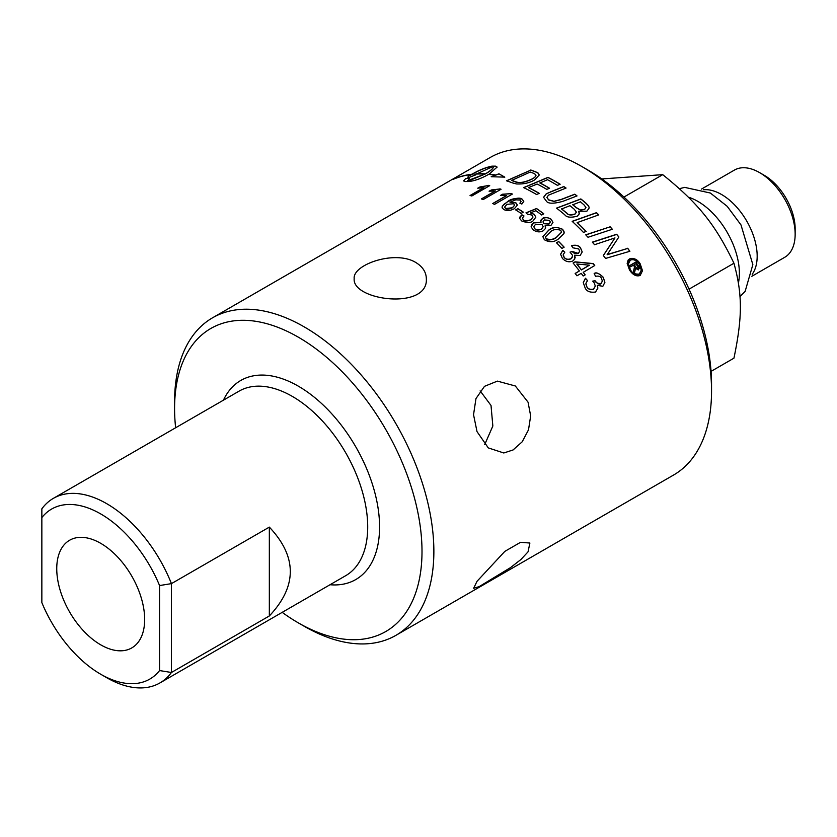 <?xml version="1.0" encoding="UTF-8"?>
<svg xmlns="http://www.w3.org/2000/svg" width="837" height="837" viewBox="0 0 837 837"><rect width="100%" height="100%" fill="white"/><g stroke="black" fill="none" stroke-linecap="round" stroke-linejoin="round"><path stroke-width="1.26" d="M480.135 390.858L491.016 405.453L492.847 426.012L484.738 444.531M583.211 272.182A183.345 105.86 60 0 1 585.189 274.85L583.18 276.001A183.345 105.86 -120 0 0 581.202 273.333L576.944 275.802A183.345 105.86 -120 0 0 575.145 273.427L579.403 270.958A183.345 105.86 -120 0 0 573.083 262.985L575.082 261.835L593.276 263.582A183.345 105.86 60 0 1 594.741 265.517L583.211 272.339A183.177 105.755 60 0 1 585.105 274.892M573.167 263.1L575.082 261.991L593.276 263.739A183.177 105.755 60 0 1 594.657 265.57M575.228 273.532L579.403 270.958M581.412 269.964L589.436 265.172L576.85 263.99A183.345 105.86 60 0 1 581.412 269.807L581.412 269.964A183.177 105.755 60 0 0 576.85 264.157L576.85 263.99M581.412 269.807L589.436 265.172M639.29 268.028L638.328 269.932L635.534 268.321L634.498 272.799A183.345 105.86 -120 0 0 633.504 271.219L634.53 266.836A183.345 105.86 -120 0 0 633.442 265.172L630.638 266.783A183.345 105.86 -120 0 0 629.801 265.517L635.921 261.991A183.345 105.86 60 0 1 638.683 266.229L639.29 267.84L638.683 266.407A183.177 105.755 60 0 0 635.921 262.159L629.884 265.643M633.536 271.261L634.53 266.836M638.108 268.028L637.721 266.522A183.345 105.86 -120 0 0 635.911 263.739L634.279 264.68A183.345 105.86 60 0 1 636.078 267.442L637.689 268.656L638.118 267.568M634.279 264.68L634.279 264.858A183.177 105.755 60 0 1 636.078 267.62M636.078 267.442L636.873 268.447M637.145 268.405L637.689 268.656M639.29 267.84L639.311 268.667M550.558 191.861L563.793 186.536A183.345 105.86 60 0 1 566.074 188.043L548.497 195.157L546.906 197.344L548.612 199.823L554.031 201.288L561.386 199.352L574.757 194.194A183.345 105.86 60 0 1 577.038 195.921L562.757 201.382C553.592 203.851 548.141 203.789 546.415 201.215L543.569 197.291L546.31 193.724L563.793 186.672A183.177 105.755 60 0 1 565.948 188.095M543.569 197.365L546.31 193.87L550.558 191.997M546.917 197.417L548.612 199.959L554.031 201.424L561.386 199.499L574.757 194.33A183.177 105.755 60 0 1 576.923 195.973M578.744 211.248L579.173 214.052L577.248 216.187C570.761 217.871 566.607 217.4 564.766 214.785A183.345 105.86 -120 0 0 556.532 208.11L580.847 198.924A183.345 105.86 60 0 1 586.13 203.297L588.662 205.986L589.227 207.9L586.873 211.196L578.744 211.248L579.298 213.257M556.647 208.204L580.847 199.06A183.177 105.755 60 0 1 586.13 203.443L588.662 206.132L589.227 207.974M572.738 204.667A183.345 105.86 60 0 1 576.18 207.513L580.501 210.003L584.613 209.355L585.952 207.471L583.985 204.856A183.345 105.86 -120 0 0 580.376 201.811L572.738 204.803A183.177 105.755 60 0 1 576.18 207.66L580.501 210.139L584.613 209.491L585.942 207.545M561.564 208.852A183.345 105.86 60 0 1 565.435 212.002L567.591 213.655C567.486 214.827 569.913 214.973 574.893 214.105L576.369 212.096L574.297 209.281A183.345 105.86 -120 0 0 569.966 205.693L561.564 208.988A183.177 105.755 60 0 1 565.435 212.148L567.591 213.801C568.857 215.203 571.284 215.35 574.893 214.241L576.369 212.274M539.875 182.864A183.345 105.86 60 0 1 549.553 188.252L546.791 189.371A183.345 105.86 -120 0 0 537.113 184.025L528.66 187.561A183.345 105.86 60 0 1 539.3 193.378L536.527 194.498A183.345 105.86 -120 0 0 523.617 187.614L547.942 177.371A183.345 105.86 60 0 1 560.152 184.234L557.39 185.354A183.345 105.86 -120 0 0 547.461 179.704L539.875 183A183.177 105.755 60 0 1 549.417 188.304M528.66 187.561L528.66 187.697A183.177 105.755 60 0 1 539.164 193.441M523.774 187.687L547.942 177.507A183.177 105.755 60 0 1 560.016 184.286M577.185 222.464A183.345 105.86 60 0 1 586.193 231.451L583.431 232.393A183.345 105.86 -120 0 0 572.152 221.324L596.467 212.671A183.345 105.86 60 0 1 598.748 214.889L577.185 222.611A183.177 105.755 60 0 1 586.088 231.483M572.257 221.428L596.467 212.818A183.177 105.755 60 0 1 598.643 214.931M463.625 180.959L465.539 178.679A183.177 105.755 60 0 1 469.044 178.407M495.776 174.996L495.776 175.142A183.177 105.755 60 0 0 489.111 174.253L489.111 174.106A183.345 105.86 60 0 1 495.776 174.996L498.946 173.803L504.753 177.12L491.193 176.733L495.169 175.226A183.345 105.86 -120 0 0 488.662 174.358C481.401 178.448 474.809 180.834 468.898 181.535A183.345 105.86 -120 0 0 465.194 181.556L463.625 180.876L465.539 178.679M465.539 178.522A183.345 105.86 60 0 1 469.233 178.239L467.569 181.378L484.958 174.086A183.345 105.86 -120 0 0 475.594 174.117L476.033 174.012A183.177 105.755 60 0 1 485.408 173.97C491.277 170.466 493.872 168.007 493.171 166.594M467.328 180.792L484.958 174.086M495.169 175.226L491.685 176.691M476.033 173.855A183.345 105.86 60 0 1 485.408 173.824L485.408 173.97M498.946 173.803L504.753 177.266M485.408 173.824C491.277 170.309 493.872 167.85 493.171 166.448L473.868 175.163A183.177 105.755 60 0 1 475.207 175.079M493.411 167.034L493.171 166.448M495.776 175.142L498.946 173.939M473.868 175.006A183.345 105.86 60 0 1 475.709 174.902L468.019 177.842L467.925 177.099M468.019 177.842L468.291 175.582A183.345 105.86 60 0 1 470.164 175.341L470.164 175.498C477.833 170.779 485.052 167.724 491.842 166.322A183.177 105.755 60 0 1 495.535 166.301L497.115 167.149M470.164 175.341C477.833 170.622 485.052 167.567 491.842 166.176A183.345 105.86 60 0 1 495.535 166.155L497.115 167.076L489.111 174.106M468.291 175.582L468.291 175.749A183.177 105.755 60 0 1 470.164 175.498M468.019 177.999L468.291 175.749M585.837 234.925L610.047 226.848A183.177 105.755 60 0 1 612.224 229.286M610.047 226.691A183.345 105.86 60 0 1 612.328 229.254L588.003 237.279A183.345 105.86 -120 0 0 585.733 234.82L610.047 226.848M471.754 174.253L471.315 174.504A183.345 105.86 -120 0 0 453.225 179.327L453.675 179.076A183.345 105.86 60 0 1 471.754 174.253M465.874 175.393A183.177 105.755 60 0 1 471.398 174.452M603.362 255.557L614.975 237.907L594.552 244.707A183.345 105.86 -120 0 0 592.345 242.134L616.649 234.276A183.345 105.86 60 0 1 618.878 236.976L607.149 254.751L627.677 248.411A183.177 105.755 60 0 1 629.79 251.299M592.45 242.259L616.649 234.433A183.177 105.755 60 0 1 618.825 237.059M607.149 254.584L627.677 248.411M627.677 248.254A183.345 105.86 60 0 1 629.895 251.267L605.559 258.434A183.345 105.86 -120 0 0 603.31 255.484L614.975 237.907M530.773 170.005A183.345 105.86 60 0 1 535.921 171.93L538.285 173.165L539.227 175.017L534.602 179.924C529.591 182.947 523.533 184.286 516.419 183.941L512.589 182.926A183.345 105.86 -120 0 0 506.458 180.813L530.773 170.141A183.177 105.755 60 0 1 535.921 172.066L538.285 173.301L539.227 175.09M511.491 180.332A183.345 105.86 60 0 1 514.2 181.284C515.906 181.462 519.296 185.082 532.437 178.794C535.314 177.224 536.36 175.77 535.575 174.462L533.305 173.186A183.345 105.86 -120 0 0 530.292 172.045L511.491 180.468A183.177 105.755 60 0 1 514.2 181.43C518.637 183.575 524.715 182.738 532.437 178.93C535.554 177.015 536.601 175.571 535.575 174.598M506.636 180.865L530.773 170.141M535.575 174.462L535.9 175.351M478.011 188.189L479.863 187.111L488.546 185.5A183.177 105.755 60 0 1 489.551 185.762M470.216 195.565L483.974 187.624L477.739 188.189L479.863 187.111M479.863 186.975L488.546 185.5M488.546 185.364A183.345 105.86 60 0 1 489.718 185.657L471.848 195.973A183.345 105.86 -120 0 0 470.049 195.523L483.974 187.478M517.841 208.622A183.345 105.86 60 0 1 523.334 212.138L521.137 213.414A183.345 105.86 -120 0 0 515.634 209.888L517.841 208.758A183.177 105.755 60 0 1 523.23 212.2M515.749 209.961L517.841 208.758M489.31 191.202L491.204 190.114L499.888 188.974A183.177 105.755 60 0 1 500.913 189.34M481.537 198.976L495.305 191.024L489.08 191.192L491.204 190.114M491.204 189.978L499.888 188.974M499.888 188.827A183.345 105.86 60 0 1 501.06 189.256L483.19 199.572A183.345 105.86 -120 0 0 481.39 198.924L495.305 190.878M521.911 214.785L523.983 215.967L522.445 218.112L523.407 219.869C524.799 221.198 527.289 221.114 530.899 219.639L532.981 217.003L531.777 215.015L527.404 214.146L525.992 212.828L536.548 208.518A183.345 105.86 60 0 1 543.799 213.801L541.717 215.004A183.345 105.86 -120 0 0 535.868 210.725L530.323 212.943L534.194 214.262L535.837 217.139L532.96 220.978C530.857 222.987 527.08 222.977 521.629 220.926L519.829 218.583L519.934 216.95L521.911 214.785L523.878 216.051M519.746 217.986L521.911 214.921M530.323 212.943L534.194 214.408L535.837 217.17M522.445 218.3L523.407 220.005C524.768 221.334 527.268 221.261 530.899 219.775L532.981 217.076M536.548 208.518L536.548 208.664A183.177 105.755 60 0 1 543.694 213.853M526.096 212.922L536.548 208.664M500.62 195.46L502.535 194.351L511.229 193.65A183.177 105.755 60 0 1 512.265 194.132M492.857 203.6L506.647 195.638L500.421 195.429L502.535 194.351M502.535 194.215L511.229 193.65M511.229 193.514A183.345 105.86 60 0 1 512.39 194.058L494.531 204.374A183.345 105.86 -120 0 0 492.721 203.537L506.647 195.492M533.797 226.754L534.895 228.899C535.942 230.29 538.118 230.426 541.413 229.328L543.182 226.754M535.565 224.243L533.797 226.712L534.895 228.752C536.339 230.165 538.505 230.301 541.413 229.192L543.182 226.681L542.062 224.567L535.565 224.243M542.983 221.951L543.904 223.699L548.999 224.107L550.338 222.087M544.385 219.964L542.972 221.889L543.904 223.563L548.999 223.96L550.338 222.025L549.449 220.33L544.385 219.964M541.026 222.38L540.775 220.277L542.47 218.541C544.217 216.929 547.136 217.181 551.238 219.284L552.964 222.412L550.83 225.551L545.107 225.76L545.462 228.48L543.265 230.771C539.917 232.498 536.527 232.173 533.096 229.798L531.213 226.994L531.924 224.253L533.724 222.788L541.026 222.38L533.724 222.924L531.15 226.429M540.65 221.073L542.47 218.677C545.63 217.17 548.549 217.421 551.238 219.42L552.964 222.475M545.107 225.76L545.63 227.601M502.043 207.189L503.571 204.563L507.368 201.937C515.069 198.055 519.986 197.155 522.131 199.248L523.774 201.403M510.005 202.24L515.895 202.816L517.392 205.013L514.441 208.654C510.361 210.788 506.814 211.081 503.801 209.512L502.221 207.984L502.231 206.153L507.368 201.801C510.905 198.767 515.822 197.867 522.131 199.112L523.774 201.361L521.849 204.071L519.903 203.109L521.085 201.55L520.216 200.085L515.78 199.823L510.005 202.24L515.895 202.952L517.392 205.075M519.903 203.245L521.095 201.497M504.627 207.105L505.621 208.622C506.605 209.512 508.886 209.24 512.464 207.785L514.609 205.211M512.464 207.639L514.619 205.138L513.615 203.726L506.866 204.354L504.627 207.042L505.621 208.486L512.464 207.785M545.368 237.028L546.237 238.911C547.524 240.742 550.913 240.25 556.396 237.446L561.585 232.184M550.547 231.818L545.358 236.955L546.237 238.765C550.903 240.083 554.293 239.591 556.396 237.3L561.585 232.111L560.696 230.248C556.187 228.972 552.807 229.495 550.547 231.818M544.385 239.748L542.815 236.599L548.706 230.154C552.158 227.015 556.783 226.722 562.569 229.275L563.981 231.368L563.992 233.502L558.237 239.1C554.052 242.322 549.438 242.542 544.385 239.748M542.815 236.672L548.706 230.301C552.87 227.068 557.494 226.775 562.569 229.422L564.148 232.508M556.542 242.824L558.645 241.611A183.177 105.755 60 0 1 564.054 247.208M558.645 241.464A183.345 105.86 60 0 1 564.148 247.156L561.951 248.432A183.345 105.86 -120 0 0 556.448 242.73L558.645 241.611M585.45 278.24L587.522 280.594L585.921 283.304L586.852 286.714C587.909 288.974 590.158 289.759 593.6 289.1L595.295 286.066L594.207 282.833L592.69 281.127L595.076 280.73C595.787 282.791 597.775 283.701 601.039 283.45L602.358 281.065L601.426 278.302C600.547 276.419 598.601 275.76 595.567 276.304L594.165 273.563C595.996 271.983 599.01 273.207 603.195 277.214L604.9 282.278L602.839 286.296L597.231 285.323L597.859 288.043L595.557 292.029C590.075 292.741 586.58 291.328 585.084 287.792L583.274 282.603L585.45 278.24L587.448 280.667M583.274 282.676L585.45 278.407M597.231 285.323L597.859 288.137M585.869 284.005L586.852 286.882C587.898 289.131 590.148 289.926 593.6 289.278L595.285 286.16M594.165 273.73C596.226 272.13 599.24 273.354 603.195 277.392L604.9 282.362M592.826 281.242L595.076 280.897C597.859 284.015 599.847 284.915 601.039 283.617L602.358 281.169M560.591 254.343L562.767 250.514L564.766 252.23M574.548 255.212L574.852 258.874L572.874 260.945C569.233 262.609 565.739 261.761 562.401 258.424L560.591 254.228L562.767 250.357L564.849 252.146L563.249 254.532L564.169 257.346C565.781 259.292 568.03 259.742 570.918 258.696L572.089 257.691L572.539 255.327L570.018 252.125L572.393 251.571C573.596 253.412 575.584 253.977 578.357 253.276L579.675 251.341L578.744 248.934L572.885 247.804L571.483 245.628C575.94 244.707 578.953 245.45 580.512 247.867L582.217 251.927L580.156 255.473L574.548 255.212L575.186 257.493M571.483 245.775C575.689 244.802 578.702 245.544 580.512 248.024L582.217 252.01M570.154 252.219L572.142 251.393L578.357 253.433L579.675 251.226M563.186 255.18L564.169 257.503C565.833 259.46 568.082 259.909 570.918 258.853L572.613 256.091M639.342 264.304C636.528 260.286 633.525 258.895 630.324 260.129L628.388 263.885L630.334 269.514C631.778 272.914 634.781 274.431 639.342 274.055L641.288 270.121L639.342 264.304M628.388 263.958L630.334 269.692C632.678 273.594 635.67 275.111 639.342 274.243L641.288 270.215M640.179 275.436C636.402 276.765 632.845 274.954 629.497 269.995L627.175 263.341L628.116 260.108L629.487 258.915C633.881 257.691 637.449 259.334 640.179 263.822L642.492 270.738L640.179 275.436M627.175 263.509L629.487 259.083C632.657 257.304 636.225 258.947 640.179 264L642.492 270.874M298.286 622.854L304.218 626.275A183.345 105.86 -120 0 0 395.891 635.356A183.345 105.86 -120 0 0 433.869 551.426A183.345 105.86 -120 0 0 353.831 366.92A183.345 105.86 -120 0 0 212.556 317.798A183.345 105.86 -120 0 0 174.577 401.729L174.577 408.582A174.954 101.005 60 0 1 298.286 337.154A174.954 101.005 60 0 1 422.005 551.426A174.954 101.005 60 0 1 298.286 622.854A174.954 101.005 60 0 1 282.195 612.349M212.556 317.798L490.231 157.482A183.345 105.86 60 0 1 581.903 166.563A183.345 105.86 60 0 1 711.544 391.109A183.345 105.86 60 0 1 673.576 475.039L395.891 635.356M415.769 262.473C422.654 266.689 426.169 272.077 426.336 278.658C428.544 310.485 351.979 300.598 354.177 278.669C352.534 264.565 395.074 249.771 415.769 262.473M477.017 581.307L504.816 551.384L520.541 542.313L529.884 543.035L528.042 551.845L520.896 559.534L510.465 567.643L479.099 586.664L473.658 588.233L477.017 581.307M477.017 431.61L473.543 414.713L475.96 398.6L484.497 386.328L497.387 381.117L515.33 385.983L528.042 402.147L530.668 415.895L528.503 429.81L522.225 441.769L513.091 449.95L503.811 452.984L488.285 447.9L477.017 431.61M41.85 602.598L41.85 508.823A106.571 61.53 -120 0 1 53.359 498.36A106.571 61.53 -120 0 1 171.439 583.63L269.336 527.111C297.281 556.731 297.281 586.339 269.336 615.959L171.439 672.488L171.439 583.63L159.564 585.555L159.564 670.563L171.439 672.488A106.571 61.53 -120 0 1 159.93 682.94A106.571 61.53 -120 0 1 106.644 677.667L100.712 674.235A98.18 56.686 60 0 1 41.85 602.598M159.564 670.563A98.18 56.686 60 0 1 100.712 674.235M41.85 517.59A98.18 56.686 60 0 1 159.564 585.555M269.336 615.959L269.336 527.111M56.749 568.7A62.168 35.886 60 0 1 70.203 539.917A62.168 35.886 60 0 1 117.902 557.296A62.168 35.886 60 0 1 144.665 619.453A62.168 35.886 60 0 1 132.361 647.566A62.168 35.886 60 0 1 84.265 631.653A62.168 35.886 60 0 1 56.749 568.7M711.544 391.109L711.544 384.256A174.954 101.005 -120 0 0 587.836 169.984L581.903 166.563M175.634 427.77A174.954 101.005 60 0 1 174.577 408.582M738.422 282.979A58.736 33.909 -120 0 0 697.838 201.361A58.736 33.909 -120 0 0 688.349 197.155M689.06 289.142L733.944 263.226C742.513 294.582 742.513 316.92 733.944 358.163L711.063 371.377M752.201 274.254A50.346 29.065 -120 0 0 752.505 233.125A50.346 29.065 -120 0 0 721.578 194.519A50.346 29.065 -120 0 0 703.425 189.779M733.944 263.226C715.279 224.41 698.539 203.579 662.737 174.661L623.952 197.051M662.737 174.661L601.772 178.94M701.49 189.089L734.373 170.099A50.346 29.065 60 0 1 759.546 172.589L759.546 172.589A50.346 29.065 60 0 1 795.15 234.255A50.346 29.065 60 0 1 784.719 257.304L751.835 276.294M759.546 172.589L764.296 175.331L759.546 172.589M795.15 234.255L795.15 228.773A43.629 25.194 -120 0 0 764.296 175.331M53.359 498.36L239.079 391.141A106.571 61.53 60 0 1 292.354 396.414A106.571 61.53 60 0 1 361.971 490.325A106.571 61.53 60 0 1 345.639 575.72L159.93 682.94M330.019 584.739A114.962 66.374 -120 0 0 377.947 507.306A114.962 66.374 -120 0 0 298.286 386.139A114.962 66.374 -120 0 0 223.448 400.159M739.96 296.591L745.129 291.402L752.85 264.628L740.996 224.933L727.175 206.3L710.362 193.033L684.687 187.383L679.403 188.681"/></g></svg>
